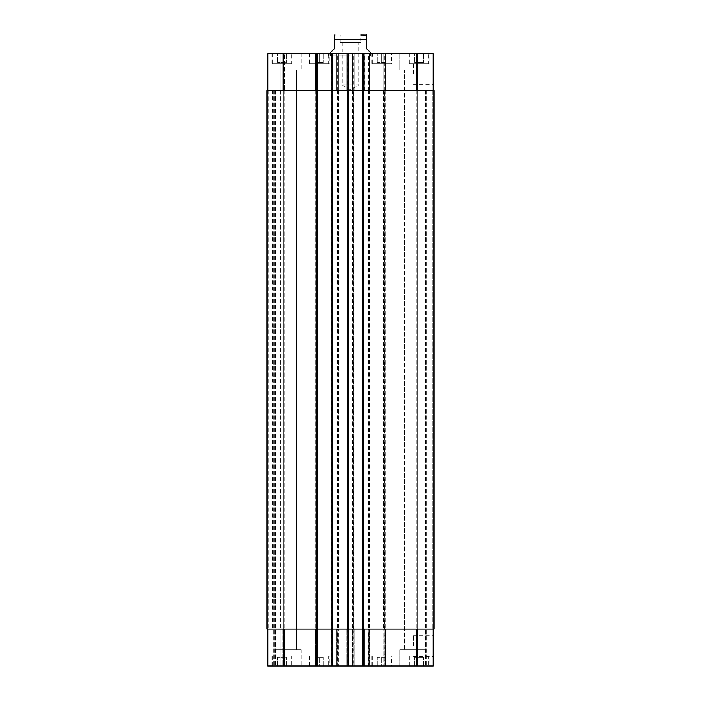 <?xml version="1.0" encoding="UTF-8"?>
<svg xmlns="http://www.w3.org/2000/svg" width="701" height="701" viewBox="0 0 701 701"><rect width="100%" height="100%" fill="white"/><g stroke="black" fill="none" stroke-linecap="round" stroke-linejoin="round"><path stroke-width="0.53" stroke-dasharray="3.5 2.63" d="M330.548 52.505L334.289 48.763L334.289 39.536L366.711 39.536C366.711 32.991 366.711 32.991 366.711 39.536L366.711 48.763L370.452 52.505M334.289 39.536C334.289 32.991 334.289 32.991 334.289 39.536M365.957 35.05L340.213 35.05L360.787 35.05L360.787 42.533L340.213 42.533L360.787 42.533M342.211 42.533L342.211 84.926L350.5 89.903L358.789 84.926L342.211 84.926L358.789 84.926L358.789 42.533L342.211 42.533L358.789 42.533M350.5 55.747L328.559 55.747L350.5 55.747M350.5 53.749L328.559 53.749L350.5 53.749M433.411 645.998L433.411 635.316L433.411 645.998M413.467 645.998L413.467 635.316L413.467 645.998M433.411 73.701L433.411 84.383L433.411 73.701M413.467 73.701L413.467 63.02L413.467 73.701M381.668 657.223L386.032 657.223L377.304 657.223L381.668 657.223L381.668 665.95L386.032 665.95L386.032 657.223L386.032 665.95L381.668 665.95L381.668 657.223M377.304 665.95L377.304 657.223L377.304 665.95L381.668 665.95L377.304 665.95M281.925 657.223L286.288 657.223L277.561 657.223L281.925 657.223L281.925 665.95L286.288 665.95L286.288 657.223L286.288 665.95L281.925 665.95L281.925 657.223M277.561 665.95L277.561 657.223L277.561 665.95L281.925 665.95L277.561 665.95M319.332 657.223L323.696 657.223L314.968 657.223L319.332 657.223L319.332 665.95L323.696 665.95L323.696 657.223L323.696 665.95L319.332 665.95L319.332 657.223M314.968 665.95L314.968 657.223L314.968 665.95L319.332 665.95L314.968 665.95M419.075 657.223L423.439 657.223L414.712 657.223L419.075 657.223L419.075 665.95L423.439 665.95L423.439 657.223L423.439 665.95L419.075 665.95L419.075 657.223M414.712 665.95L414.712 657.223L414.712 665.95L419.075 665.95L414.712 665.95M328.681 655.978L309.973 655.978L328.681 655.978L328.681 665.95L309.973 665.95L328.681 665.95M329.304 655.978L309.351 655.978L329.304 655.978L329.304 665.95L309.351 665.95L329.304 665.95M291.274 655.978L272.575 655.978L291.274 655.978L291.274 665.95L272.575 665.95L291.274 665.95M291.896 655.978L271.953 655.978L291.896 655.978L291.896 665.95L271.953 665.95L291.896 665.95M391.027 655.978L372.319 655.978L391.027 655.978L391.027 665.95L372.319 665.95L391.027 665.95M391.649 655.978L371.696 655.978L391.649 655.978L391.649 665.95L371.696 665.95L391.649 665.95M428.425 655.978L409.726 655.978L428.425 655.978L428.425 665.95L409.726 665.95L428.425 665.95M429.047 655.978L409.104 655.978L429.047 655.978L429.047 665.95L409.104 665.95L429.047 665.95M301.246 649.739L275.064 649.739L301.246 649.739L275.064 649.739L301.246 649.739L301.246 665.95L275.064 665.95L301.246 665.95L275.064 665.95L301.246 665.95L301.246 649.739M279.874 649.739L296.444 649.739L279.874 649.739L296.444 649.739L279.874 649.739L279.874 69.96L296.444 69.96L279.874 69.96L296.444 69.96L279.874 69.96L279.874 649.739M433.411 629.165L433.411 665.95L433.411 629.165L417.209 629.165L433.411 629.165L433.411 665.95L399.754 665.95L425.936 665.95L425.936 649.739L399.754 649.739L425.936 649.739L399.754 649.739L425.936 649.739L425.936 665.95L399.754 665.95L433.411 665.95L267.589 665.95L272.321 665.95L267.589 665.95L267.589 629.165L267.589 665.95L267.589 629.165L275.064 629.165L275.064 665.95L268.834 665.95L275.563 665.95L275.064 665.95L275.064 629.165L284.413 629.165L284.413 665.95L275.563 665.95L284.413 665.95L284.413 629.165L275.064 629.165L275.064 665.95L275.064 629.165L267.589 629.165L267.589 665.95L267.589 629.165L272.82 629.165L272.82 665.95L272.321 665.95L273.32 665.95L272.82 665.95L272.82 629.165L282.17 629.165L282.17 665.95L273.32 665.95L282.17 665.95L282.17 629.165L272.82 629.165L272.82 665.95L272.82 629.165L267.589 629.165L283.791 629.165L267.589 629.165M404.556 649.739L421.126 649.739L404.556 649.739L421.126 649.739L404.556 649.739L404.556 69.96L421.126 69.96L404.556 69.96L421.126 69.96L404.556 69.96L404.556 649.739M363.092 665.95L364.213 665.95L363.092 665.95L363.092 629.165L362.592 629.165L362.592 665.95M348.003 665.95L346.758 665.95L348.003 665.95L348.003 629.165L364.213 629.165L364.213 665.95L364.213 629.165L363.092 629.165M331.669 665.95L333.045 665.95L331.669 665.95L331.669 53.749L331.17 53.749L333.045 53.749L331.669 53.749M316.834 665.95L315.59 665.95L316.834 665.95L316.834 629.165L333.045 629.165L333.045 665.95L333.045 629.165L331.17 629.165L348.379 629.165L348.379 665.95M357.983 665.95L343.017 665.95L357.983 665.95L357.983 655.978L343.017 655.978L357.983 655.978M381.668 62.477L386.032 62.477L377.304 62.477L381.668 62.477L381.668 53.749L386.032 53.749L381.668 53.749L381.668 62.477M386.032 53.749L386.032 62.477L386.032 53.749M377.304 53.749L381.668 53.749L377.304 53.749L377.304 62.477L377.304 53.749M281.925 62.477L286.288 62.477L277.561 62.477L281.925 62.477L281.925 53.749L286.288 53.749L281.925 53.749L281.925 62.477M286.288 53.749L286.288 62.477L286.288 53.749M277.561 53.749L281.925 53.749L277.561 53.749L277.561 62.477L277.561 53.749M319.332 62.477L323.696 62.477L314.968 62.477L319.332 62.477L319.332 53.749L323.696 53.749L319.332 53.749L319.332 62.477M323.696 53.749L323.696 62.477L323.696 53.749M314.968 53.749L319.332 53.749L314.968 53.749L314.968 62.477L314.968 53.749M419.075 62.477L423.439 62.477L414.712 62.477L419.075 62.477L419.075 53.749L423.439 53.749L419.075 53.749L419.075 62.477M423.439 53.749L423.439 62.477L423.439 53.749M414.712 53.749L419.075 53.749L414.712 53.749L414.712 62.477L414.712 53.749M328.681 63.73L309.973 63.73L328.681 63.73L328.681 53.749L309.973 53.749L328.681 53.749M329.304 63.73L309.351 63.73L329.304 63.73L329.304 53.749L309.351 53.749L329.304 53.749M291.274 63.73L272.575 63.73L291.274 63.73L291.274 53.749L272.575 53.749L291.274 53.749M291.896 63.73L271.953 63.73L291.896 63.73L291.896 53.749L271.953 53.749L291.896 53.749M391.027 63.73L372.319 63.73L391.027 63.73L391.027 53.749L372.319 53.749L391.027 53.749M391.649 63.73L371.696 63.73L391.649 63.73L391.649 53.749L371.696 53.749L391.649 53.749M428.425 63.73L409.726 63.73L428.425 63.73L428.425 53.749L409.726 53.749L428.425 53.749M429.047 63.73L409.104 63.73L429.047 63.73L429.047 53.749L409.104 53.749L429.047 53.749M417.831 90.534L417.831 53.749L416.587 53.749L432.166 53.749L417.831 53.749L417.831 629.165L416.587 629.165L434.042 629.165L434.042 90.534L434.042 629.165L416.832 629.165L434.042 629.165L434.042 90.534L383.543 90.534L433.411 90.534L433.411 53.749L267.589 53.749L284.413 53.749L267.589 53.749L282.17 53.749L267.589 53.749L267.589 90.534L338.408 90.534L337.908 90.534L337.908 53.749M317.457 53.749L315.59 53.749L317.457 53.749L317.457 665.95M348.379 53.749L346.758 53.749L348.379 53.749L348.379 90.534L331.17 90.534L331.547 629.165M362.592 53.749L364.213 53.749L362.592 53.749L362.592 90.534L363.092 90.534L363.092 53.749M301.246 53.749L275.064 53.749L301.246 53.749L275.064 53.749L301.246 53.749L301.246 69.96L275.064 69.96L301.246 69.96L275.064 69.96L301.246 69.96L301.246 53.749M433.411 90.534L433.411 53.749L433.411 90.534L425.437 90.534L425.936 90.534L425.936 53.749L399.754 53.749L425.936 53.749L399.754 53.749L425.936 53.749L425.936 69.96L399.754 69.96L425.936 69.96L399.754 69.96L425.936 69.96L425.936 53.749L425.936 90.534L433.411 90.534L362.592 90.534M383.789 90.534L383.789 53.749L383.789 90.534M384.665 90.534L367.955 90.534L385.41 90.534L385.41 53.749L385.41 90.534L384.665 90.534L384.665 629.165L385.164 629.165L368.209 629.165L368.7 629.165L368.454 665.95M367.955 90.534L367.955 53.749L367.955 90.534M369.076 90.534L352.366 90.534L369.576 90.534L369.076 90.534L369.076 53.749M369.576 90.534L369.576 53.749L369.576 90.534M352.621 90.534L352.621 53.749L352.621 90.534M353.497 90.534L336.787 90.534L354.242 90.534L354.242 53.749L354.242 90.534L353.497 90.534L353.497 629.165L353.987 629.165L337.032 629.165L337.531 629.165L337.286 665.95M336.787 90.534L336.787 53.749L336.787 90.534M338.408 90.534L338.408 53.749L338.408 90.534M267.589 90.534L267.589 53.749L267.589 90.534L268.834 90.534L267.589 90.534L267.589 53.749L267.589 90.534L283.791 90.534L283.791 53.749M331.547 90.534L315.59 90.534L316.335 90.534L316.335 629.165L315.836 629.165L317.457 629.165L283.791 629.165L338.408 629.165L338.408 665.95L338.408 629.165L337.908 629.165L338.653 629.165L266.958 629.165L266.958 90.534L284.168 90.534L274.564 90.534L275.064 90.534L275.064 53.749L275.064 90.534L275.064 53.749L275.064 90.534L275.563 90.534L266.958 90.534L284.413 90.534L284.413 53.749L284.413 90.534L283.169 90.534L337.908 90.534M272.82 90.534L272.82 629.165L268.211 629.165L275.563 629.165L266.958 629.165L273.32 629.165L272.82 629.165L272.82 90.534L281.925 90.534L281.925 629.165L273.32 629.165L281.925 629.165L281.925 90.534L272.82 90.534L272.82 629.165L272.82 90.534M282.17 90.534L282.17 53.749L282.17 90.534M316.335 90.534L283.791 90.534M315.59 90.534L315.59 53.749L315.59 90.534M333.045 90.534L333.045 53.749L333.045 90.534M363.092 90.534L348.379 90.534M346.758 90.534L346.758 53.749L346.758 90.534M364.213 90.534L364.213 53.749M416.587 90.534L416.587 53.749L416.587 90.534M425.936 90.534L425.936 53.749L425.936 90.534L425.437 90.534L426.436 90.534L425.936 90.534L425.936 665.95L425.936 90.534M432.789 90.534L426.436 90.534L432.789 90.534L432.789 629.165L432.789 90.534M418.076 90.534L425.437 90.534L416.832 90.534L418.076 90.534L418.076 629.165L418.076 90.534M362.592 629.165L417.209 629.165L383.789 629.165L383.789 665.95L383.789 629.165L384.288 629.165L384.288 665.95M384.665 629.165L385.41 629.165L385.41 665.95L385.41 629.165L367.955 629.165L367.955 665.95L367.955 629.165L368.454 629.165M369.331 90.534L369.076 629.165L369.576 629.165L369.576 665.95L369.576 629.165L352.621 629.165L352.621 665.95L352.621 629.165L353.12 629.165L353.12 665.95M353.497 629.165L354.242 629.165L354.242 665.95L354.242 629.165L336.787 629.165L336.787 665.95L336.787 629.165L337.286 629.165M316.335 629.165L315.59 629.165L315.59 665.95L315.59 629.165L316.834 629.165M348.379 629.165L347.88 629.165L347.88 665.95M347.503 90.534L347.503 629.165L346.758 629.165L346.758 665.95L346.758 629.165L348.003 629.165M416.587 629.165L416.587 665.95L416.587 629.165M417.831 629.165L417.831 665.95L417.831 629.165L384.288 629.165M369.331 629.165L353.12 629.165M282.924 629.165L275.563 629.165L284.168 629.165L282.924 629.165L282.924 90.534L282.924 629.165M266.958 629.165L268.211 629.165L266.958 629.165L266.958 90.534L266.958 629.165M362.347 90.534L362.347 629.165M363.968 90.534L363.968 629.165L363.968 90.534M347.013 90.534L347.013 629.165L347.013 90.534M348.634 90.534L348.634 629.165M331.17 53.749L331.17 665.95M332.791 90.534L332.791 629.165L332.791 90.534M315.836 90.534L315.836 629.165L315.836 90.534M275.064 90.534L275.064 629.165L275.064 90.534M284.168 90.534L284.168 629.165L284.168 90.534M338.653 90.534L338.653 629.165L338.653 90.534M337.032 90.534L337.032 629.165L337.032 90.534M353.987 90.534L353.987 629.165L353.987 90.534M352.366 90.534L352.366 629.165L352.366 90.534M369.83 90.534L369.83 629.165L369.83 90.534M368.209 90.534L368.209 629.165L368.209 90.534M385.164 90.534L385.164 629.165L385.164 90.534M383.543 90.534L383.543 629.165L383.543 90.534M416.832 90.534L416.832 629.165L416.832 90.534M417.209 90.534L417.209 53.749M385.042 90.534L385.042 53.749M384.288 90.534L384.288 53.749M384.91 90.534L384.91 53.749M384.166 90.534L384.166 53.749M369.199 90.534L369.199 53.749M368.454 90.534L368.454 53.749M368.332 90.534L368.332 53.749M353.865 90.534L353.865 53.749M353.12 90.534L353.12 53.749M353.742 90.534L353.742 53.749M352.997 90.534L352.997 53.749M338.031 90.534L338.031 53.749M337.286 90.534L337.286 53.749M337.155 90.534L337.155 53.749M268.834 90.534L268.834 53.749L268.834 90.534M274.564 90.534L274.564 665.95L274.564 90.534M275.563 90.534L275.563 665.95L275.563 90.534M283.169 90.534L283.169 629.165M272.321 90.534L272.321 629.165M273.32 90.534L273.32 665.95L273.32 90.534M280.926 90.534L280.926 53.749L280.926 90.534M316.09 90.534L316.09 53.749M316.834 90.534L316.834 53.749M331.801 90.534L331.801 53.749M332.546 90.534L332.546 53.749M347.88 90.534L347.88 53.749M347.258 90.534L347.258 53.749M348.003 90.534L348.003 53.749M362.969 90.534L362.969 53.749M363.714 90.534L363.714 53.749M432.166 90.534L432.166 53.749L432.166 90.534M426.436 90.534L426.436 665.95L426.436 90.534M425.437 90.534L425.437 665.95L425.437 90.534M417.209 629.165L417.209 665.95M385.042 629.165L385.042 665.95M384.91 629.165L384.91 665.95M384.166 629.165L384.166 665.95M369.199 629.165L369.199 665.95M369.076 629.165L369.076 665.95M368.332 629.165L368.332 665.95M353.865 629.165L353.865 665.95M353.742 629.165L353.742 665.95M352.997 629.165L352.997 665.95M338.031 629.165L338.031 665.95M337.908 629.165L337.908 665.95M337.155 629.165L337.155 665.95M283.791 629.165L283.791 665.95M268.834 629.165L268.834 665.95L268.834 629.165M280.926 629.165L280.926 665.95L280.926 629.165M316.09 629.165L316.09 665.95M331.801 629.165L331.801 665.95M332.546 629.165L332.546 665.95M347.258 629.165L347.258 665.95M362.969 629.165L362.969 665.95M364.213 629.165L364.213 665.95M363.714 629.165L363.714 665.95M432.166 629.165L432.166 665.95L432.166 629.165M362.846 90.534L362.846 629.165M363.469 90.534L363.469 629.165M362.715 90.534L362.715 629.165M348.257 90.534L348.257 629.165M348.134 90.534L348.134 629.165M332.3 90.534L332.3 629.165M317.089 90.534L317.089 629.165M316.957 53.749L316.957 665.95M268.211 90.534L268.211 629.165L268.211 90.534M280.68 90.534L280.68 629.165L280.68 90.534M337.409 90.534L337.409 629.165M338.154 90.534L338.154 629.165M337.531 90.534L337.531 629.165M338.285 90.534L338.285 629.165M352.743 90.534L352.743 629.165M352.866 90.534L352.866 629.165M353.619 90.534L353.619 629.165M368.577 90.534L368.577 629.165M368.7 90.534L368.7 629.165M369.453 90.534L369.453 629.165M383.911 90.534L383.911 629.165M384.043 90.534L384.043 629.165M384.788 90.534L384.788 629.165M340.213 42.533L340.213 35.05M328.559 53.749L328.559 55.747M372.441 53.749L372.441 55.747M370.452 55.747L370.452 53.749M330.548 55.747L330.548 53.749M413.467 656.679L433.411 656.679M413.467 635.316L433.411 635.316M413.467 84.383L433.411 84.383M413.467 63.02L433.411 63.02M309.973 655.978L309.973 665.95M309.351 655.978L309.351 665.95M272.575 655.978L272.575 665.95M271.953 655.978L271.953 665.95M372.319 655.978L372.319 665.95M371.696 655.978L371.696 665.95M409.726 655.978L409.726 665.95M409.104 655.978L409.104 665.95M399.754 665.95L399.754 649.739L399.754 665.95M309.973 53.749L309.973 63.73M309.351 53.749L309.351 63.73M272.575 53.749L272.575 63.73M271.953 53.749L271.953 63.73M372.319 53.749L372.319 63.73M371.696 53.749L371.696 63.73M409.726 53.749L409.726 63.73M409.104 53.749L409.104 63.73M275.064 69.96L275.064 53.749L275.064 69.96M296.444 649.739L296.444 69.96L296.444 649.739M399.754 69.96L399.754 53.749L399.754 69.96M421.126 649.739L421.126 69.96L421.126 649.739M343.017 665.95L343.017 655.978"/><path stroke-width="1.05" d="M370.452 53.749L370.452 52.505L366.711 48.763L366.711 39.536C366.711 32.991 366.711 32.991 366.711 39.536L334.289 39.536L334.289 48.763L330.548 52.505L330.548 53.749M334.289 39.536C334.289 32.991 334.289 32.991 334.289 39.536M360.787 35.05L366.711 35.111M267.589 629.165L267.589 665.95L433.411 665.95L433.411 629.165M267.589 90.534L267.589 53.749L433.411 53.749L433.411 90.534M317.457 665.95L317.457 90.534L266.958 90.534L266.958 629.165L434.042 629.165L434.042 90.534L317.457 90.534L317.457 53.749M331.17 665.95L331.17 53.749M348.379 90.534L348.379 53.749M362.592 90.534L362.592 53.749M348.379 629.165L348.379 665.95M362.592 629.165L362.592 665.95M348.634 90.534L348.634 629.165M362.347 629.165L362.347 90.534M283.791 90.534L283.791 53.749M316.212 665.95L316.212 53.749M332.423 665.95L332.423 53.749M347.135 90.534L347.135 53.749M363.845 90.534L363.845 53.749M417.209 90.534L417.209 53.749M283.791 629.165L283.791 665.95M347.135 629.165L347.135 665.95M363.845 629.165L363.845 665.95M417.209 629.165L417.209 665.95M347.381 90.534L347.381 629.165M283.169 90.534L283.169 629.165M417.831 90.534L417.831 629.165M363.591 90.534L363.591 629.165M334.289 35.111L335.043 35.05"/></g></svg>
